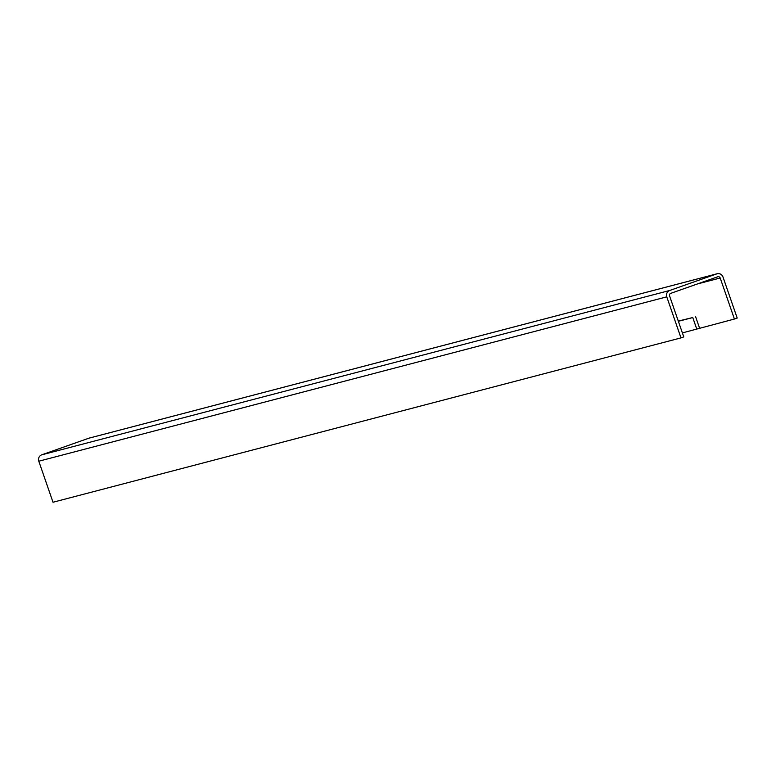 <?xml version="1.0" encoding="UTF-8"?>
<svg xmlns="http://www.w3.org/2000/svg" width="776" height="776" viewBox="0 0 776 776"><rect width="100%" height="100%" fill="white"/><g stroke="black" fill="none" stroke-linecap="round" stroke-linejoin="round"><path stroke-width="1.16" d="M89.55 438.023A5.034 4.85 75.3 0 0 88.803 438.217L41.729 454.833A5.034 4.85 75.3 0 0 38.8 461.206L53.011 502.247L680.979 337.89L683.772 336.91L669.552 295.869A1.959 1.891 75.3 0 1 670.697 293.376L717.771 276.77A1.959 1.891 75.3 0 1 720.196 277.992L734.416 319.033L737.2 318.053L722.99 277.003A5.034 4.85 75.3 0 0 716.772 273.87L669.698 290.486A5.034 4.85 75.3 0 0 666.768 296.849L680.979 337.89M682.385 332.904L734.416 319.033M678.37 321.312L692.774 317.539L696.78 329.14M678.282 321.08L692.774 317.539M699.574 328.151L695.558 316.56M38.8 461.206L666.768 296.849M41.729 454.833L669.698 290.486M88.803 438.217L716.772 273.87M697.372 283.967L720.196 277.992M89.172 438.11L717.14 273.753"/></g></svg>

